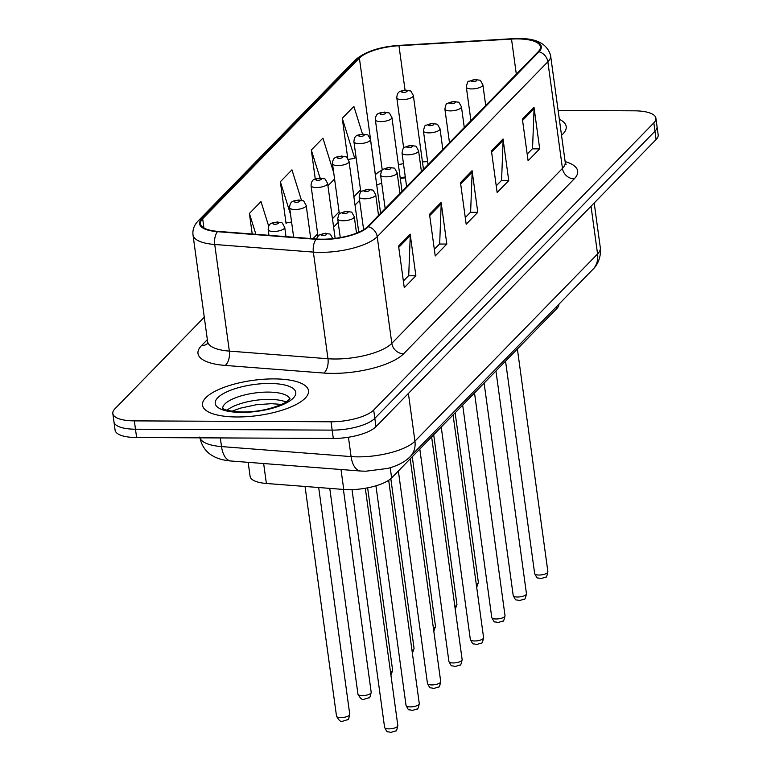 <?xml version="1.0" encoding="UTF-8"?>
<svg xmlns="http://www.w3.org/2000/svg" width="771" height="771" viewBox="0 0 771 771"><rect width="100%" height="100%" fill="white"/><g stroke="black" fill="none" stroke-linecap="round" stroke-linejoin="round"><path stroke-width="1.16" d="M405.411 177.831A44.573 14.803 -7.8 0 0 400.284 178.515M558.927 304.188A33.432 11.102 172.2 0 1 556.826 308.554L391.62 477.904A33.432 11.102 172.2 0 1 343.741 489.46L266.38 483.475A33.432 11.102 172.2 0 1 250.083 476.324L248.166 462.33M274.081 378.898A53.488 17.762 -7.8 0 0 202.513 405.189A53.488 17.762 -7.8 0 0 236.938 416.976A53.488 17.762 -7.8 0 0 308.496 390.675A53.488 17.762 -7.8 0 0 274.081 378.898A53.488 17.762 -7.8 0 0 202.513 405.189A53.488 17.762 -7.8 0 0 236.938 416.976A53.488 17.762 -7.8 0 0 308.496 390.675A53.488 17.762 -7.8 0 0 274.081 378.898M517.457 38.907A35.659 11.844 172.2 0 1 540.404 46.752A35.659 11.844 172.2 0 1 538.197 51.744L367.555 226.664A35.659 11.844 172.2 0 1 316.486 238.991L217.856 231.367A35.659 11.844 172.2 0 1 200.47 223.735A35.659 11.844 172.2 0 1 202.677 218.742L359.392 58.095A35.659 11.844 172.2 0 1 398.964 45.72L511.51 39.07A35.659 11.844 172.2 0 1 517.457 38.907M517.765 38.589A36.545 12.143 -7.8 0 0 511.674 38.752L399.127 45.402A36.545 12.143 -7.8 0 0 358.563 58.085L201.848 218.733A36.545 12.143 -7.8 0 0 217.403 231.676L316.033 239.299A36.545 12.143 -7.8 0 0 368.384 226.674L539.025 51.753A36.545 12.143 -7.8 0 0 517.765 38.589M204.276 317.209L114.889 408.842A33.432 11.102 -7.8 0 0 112.826 413.516L115.101 430.179A33.432 11.102 -7.8 0 0 136.621 437.543L333.303 438.448L332.166 430.122A33.432 11.102 -7.8 0 0 374.831 418.364L654.974 131.195A33.432 11.102 -7.8 0 0 657.037 126.521A33.432 11.102 -7.8 0 1 654.974 131.195L374.831 418.364A33.432 11.102 -7.8 0 1 332.166 430.122L135.474 429.216L332.166 430.122L331.019 421.785A33.432 11.102 -7.8 0 0 373.684 410.037L653.827 122.868A33.432 11.102 -7.8 0 0 655.899 118.185A33.432 11.102 -7.8 0 0 634.379 110.822L558.127 110.475M113.963 421.853A33.432 11.102 -7.8 0 0 135.474 429.216A33.432 11.102 -7.8 0 1 113.963 421.853M398.568 246.045L404.274 287.699L415.877 275.796L410.172 234.143L398.568 246.045M403.358 281.039L408.717 275.555L410.249 235.589A8.915 7.739 -135.7 0 0 410.172 234.143M408.505 275.758L415.877 275.796M429.524 214.309L435.23 255.962L446.833 244.06L441.128 202.416L429.524 214.309M434.314 249.312L439.672 243.819L441.205 203.862A8.915 7.739 -135.7 0 0 441.128 202.416M439.46 244.031L446.833 244.06M522.391 119.119L528.096 160.773L539.7 148.87L533.995 107.217L522.391 119.119M527.181 154.113L532.539 148.63L534.072 108.663A8.915 7.739 -135.7 0 0 533.995 107.217M532.327 148.842L539.7 148.87M491.435 150.846L497.141 192.499L508.744 180.607L503.039 138.953L491.435 150.846M496.225 185.85L501.584 180.356L503.116 140.399A8.915 7.739 -135.7 0 0 503.039 138.953M501.372 180.568L508.744 180.607M460.48 182.582L466.185 224.236L477.789 212.333L472.083 170.68L460.48 182.582M465.27 217.576L470.628 212.092L472.16 172.126A8.915 7.739 -135.7 0 0 472.083 170.68M470.416 212.295L477.789 212.333M561.529 135.291A53.488 17.762 -7.8 0 0 566.203 126.511A53.488 17.762 -7.8 0 0 559.341 119.312A53.488 17.762 -7.8 0 1 566.203 126.511A53.488 17.762 -7.8 0 1 561.529 135.291M112.826 413.516A33.432 11.102 -7.8 0 0 134.337 420.879L331.019 421.785M333.737 172.8L322.914 138.115L311.311 150.017L315.272 178.978M362.505 134.067L353.87 106.388L342.266 118.291L347.769 158.518M268.713 226.279L261.003 201.578L249.399 213.48L252.213 234.018M301.461 200.296L291.958 169.851L280.355 181.754L286.06 223.407L286.561 222.886M291.583 222L286.002 222.992M280.355 181.754L290.542 214.415M327.945 185.801L334.585 178.988M311.311 150.017L320.032 177.995M342.266 118.291L354.747 158.315L356.019 157.014M354.747 158.315L348.396 159.443M249.399 213.48L255.895 234.307M333.303 438.448A33.432 11.102 -7.8 0 0 375.969 426.691L656.111 139.522A33.432 11.102 -7.8 0 0 658.174 134.848L655.899 118.185M556.566 306.607L556.826 308.554M263.653 463.525L266.38 483.475M341.004 469.51L343.741 489.46M390.222 467.708L391.62 477.904M565.124 161.582A55.714 18.504 172.2 0 1 574.231 178.872L403.59 353.793A11.141 9.666 44.3 0 1 391.813 343.336L562.454 168.415A44.573 14.803 -7.8 0 0 565.21 162.17L566.078 164.29M403.59 353.793A55.714 18.504 172.2 0 1 332.484 373.386A55.714 18.504 172.2 0 1 323.791 373.048L225.161 365.425A55.714 18.504 172.2 0 1 201.443 345.697L207.351 339.645M334.932 359.007A44.573 14.803 -7.8 0 0 391.813 343.336L377.212 236.697A44.573 14.803 172.2 0 1 313.363 252.098L214.733 244.484A44.573 14.803 172.2 0 1 193.01 234.943L207.621 341.572A44.573 14.803 -7.8 0 0 229.344 351.113L327.974 358.737A44.573 14.803 -7.8 0 0 334.932 359.007M399.426 45.383A11.141 2.38 86.6 0 0 399.272 45.373C379.554 46.713 364.75 51.696 354.862 60.311A11.141 9.666 44.3 0 1 358.563 58.085M201.848 218.733A11.141 9.666 -135.7 0 0 198.137 220.969C194.128 225.103 192.422 229.768 193.01 234.943M217.403 231.676A11.141 5.744 94.4 0 0 214.733 244.484L229.344 351.113A11.141 5.744 -85.6 0 1 225.161 365.425M539.025 51.753A11.141 9.666 -135.7 0 1 547.853 61.786A44.573 14.803 172.2 0 0 550.6 55.541C547.256 43.822 536.423 38.155 518.102 38.55L399.272 45.373A11.141 2.38 86.6 0 0 399.127 45.402M316.033 239.299A11.141 5.744 94.4 0 0 313.363 252.098L327.974 358.737A11.141 5.744 -85.6 0 1 323.791 373.048M368.384 226.674A11.141 9.666 44.3 0 1 377.212 236.697L547.853 61.786L562.454 168.415A11.141 9.666 44.3 0 0 574.231 178.872M373.684 410.037L375.969 426.691M653.827 122.868L656.111 139.522M134.337 420.879L136.621 437.543M207.457 343.567A11.141 9.666 44.3 0 1 201.443 345.697M202.677 218.742L203.939 227.946M511.51 39.07L516.319 74.17M398.964 45.72L405.045 90.14M427.635 161.592L422.45 161.9M403.474 163.664A35.659 11.844 -7.8 0 0 398.385 164.657M382.098 170.14A35.659 11.844 -7.8 0 0 375.371 174.718L375.323 174.766M359.392 58.095L375.371 174.718A20.056 17.405 44.3 0 1 375.516 176.164M360.529 189.936L353.889 196.74M339.095 211.909L332.455 218.713M317.652 233.883L312.939 238.711M460.663 183.912L472.16 172.126M491.619 152.186L503.116 140.399M522.565 120.449L534.072 108.663M429.707 215.649L441.205 203.862M398.752 247.375L410.249 235.589M199.968 437.832A44.573 14.803 -7.8 0 0 221.518 446.582L351.094 456.596A44.573 14.803 -7.8 0 0 358.052 456.866A44.573 14.803 -7.8 0 0 414.933 441.195L597.573 253.977A44.573 14.803 -7.8 0 0 600.32 247.742C601.419 259.528 595.713 266.737 592.822 269.445L410.182 456.663A22.282 19.333 44.3 0 0 414.933 441.195L408.399 393.461M591.029 206.243L597.573 253.977A22.282 19.333 44.3 0 1 592.822 269.445M348.444 437.253L351.094 456.596A22.282 11.478 94.4 0 0 360.597 471.023L231.021 461.01C223.253 460.354 217.017 458.552 212.314 455.613C209.211 453.907 201.944 448.683 199.795 437.041M231.021 461.01A22.282 11.478 94.4 0 1 221.518 446.582L220.333 437.928M547.892 571.754C547.015 576.062 546.253 577.865 545.617 577.161L540.857 578.635C536.086 576.891 538.274 580.197 534.65 573.576A6.688 2.217 -7.8 0 0 538.948 575.041A6.688 2.217 -7.8 0 0 547.892 571.754L517.38 348.993M471.698 88.925A8.356 2.776 172.2 0 1 466.32 87.084C467.236 82.613 468.055 80.704 468.787 81.369L475.591 79.384C481.942 81.35 478.849 77.919 482.877 84.81A8.356 2.776 172.2 0 1 471.698 88.925M474.849 79.75A2.785 0.925 -7.8 0 0 471.303 80.733A2.785 0.925 -7.8 0 0 472.922 81.736A2.785 0.925 -7.8 0 0 476.478 80.753A2.785 0.925 -7.8 0 0 474.849 79.75M476.295 584.457A6.688 2.217 -7.8 0 0 478.377 582.471L476.69 587.357M423.472 169.35L413.362 95.527A8.356 2.776 172.2 0 1 402.183 99.642A8.356 2.776 172.2 0 1 396.805 97.801L403.676 148.003M403.397 92.453A2.785 0.925 -7.8 0 0 406.953 91.47A2.785 0.925 -7.8 0 0 405.334 90.467A2.785 0.925 -7.8 0 0 401.778 91.45A2.785 0.925 -7.8 0 0 403.397 92.453M526.458 593.728C525.571 598.036 524.82 599.838 524.184 599.134L519.423 600.609C514.652 598.865 516.84 602.17 513.207 595.549A6.688 2.217 -7.8 0 0 517.514 597.014A6.688 2.217 -7.8 0 0 526.458 593.728L495.946 370.967M450.264 110.899A8.356 2.776 172.2 0 1 444.886 109.058C445.802 104.586 446.621 102.678 447.353 103.343L454.158 101.358C460.499 103.324 457.405 99.893 461.444 106.793A8.356 2.776 172.2 0 1 450.264 110.899M453.415 101.724A2.785 0.925 -7.8 0 0 449.859 102.707A2.785 0.925 -7.8 0 0 451.478 103.709A2.785 0.925 -7.8 0 0 455.035 102.726A2.785 0.925 -7.8 0 0 453.415 101.724M505.024 615.701C504.138 620.009 503.376 621.812 502.74 621.108L497.989 622.582C493.218 620.848 495.396 624.144 491.773 617.523A6.688 2.217 -7.8 0 0 496.081 618.988A6.688 2.217 -7.8 0 0 505.024 615.701L474.512 392.94M428.821 132.872A8.356 2.776 172.2 0 1 423.443 131.031C424.358 126.56 425.187 124.651 425.92 125.316L432.724 123.331C439.065 125.297 435.972 121.866 440.01 128.767A8.356 2.776 172.2 0 1 428.821 132.872M431.982 123.697A2.785 0.925 -7.8 0 0 428.425 124.68A2.785 0.925 -7.8 0 0 430.045 125.683A2.785 0.925 -7.8 0 0 433.601 124.7A2.785 0.925 -7.8 0 0 431.982 123.697M483.59 637.675C482.704 641.983 481.942 643.785 481.306 643.081L476.545 644.556C471.785 642.821 473.963 646.117 470.339 639.496A6.688 2.217 -7.8 0 0 474.637 640.971A6.688 2.217 -7.8 0 0 483.59 637.675L453.069 414.914M407.387 154.846A8.356 2.776 172.2 0 1 402.009 153.005C402.925 148.533 403.744 146.625 404.476 147.29L411.28 145.305C417.631 147.28 414.538 143.84 418.566 150.74A8.356 2.776 172.2 0 1 407.387 154.846M410.548 145.671A2.785 0.925 -7.8 0 0 406.992 146.654A2.785 0.925 -7.8 0 0 408.611 147.656A2.785 0.925 -7.8 0 0 412.167 146.673A2.785 0.925 -7.8 0 0 410.548 145.671M462.147 659.648C461.27 663.956 460.509 665.758 459.873 665.055L455.112 666.529C450.341 664.795 452.529 668.091 448.905 661.47A6.688 2.217 -7.8 0 0 453.203 662.944A6.688 2.217 -7.8 0 0 462.147 659.648L431.635 436.887M385.953 176.819A8.356 2.776 172.2 0 1 380.575 174.978C381.491 170.507 382.31 168.598 383.042 169.263L389.847 167.278C396.198 169.254 393.104 165.813 397.132 172.714A8.356 2.776 172.2 0 1 385.953 176.819M389.104 167.644A2.785 0.925 -7.8 0 0 385.548 168.627A2.785 0.925 -7.8 0 0 387.177 169.63A2.785 0.925 -7.8 0 0 390.733 168.647A2.785 0.925 -7.8 0 0 389.104 167.644M454.861 606.43A6.688 2.217 -7.8 0 0 456.943 604.445L455.256 609.331M402.038 191.324L391.928 117.5A8.356 2.776 172.2 0 1 380.739 121.616A8.356 2.776 172.2 0 1 375.361 119.775L382.243 169.977M381.963 114.426A2.785 0.925 -7.8 0 0 385.519 113.443A2.785 0.925 -7.8 0 0 383.9 112.441A2.785 0.925 -7.8 0 0 380.344 113.424A2.785 0.925 -7.8 0 0 381.963 114.426M433.427 628.404A6.688 2.217 -7.8 0 0 435.509 626.418L433.822 631.304M380.604 213.297L370.485 139.474A8.356 2.776 172.2 0 1 359.305 143.589A8.356 2.776 172.2 0 1 353.928 141.748L360.809 191.95M360.529 136.4A2.785 0.925 -7.8 0 0 364.085 135.417A2.785 0.925 -7.8 0 0 362.466 134.414A2.785 0.925 -7.8 0 0 358.91 135.397A2.785 0.925 -7.8 0 0 360.529 136.4M411.984 650.377A6.688 2.217 -7.8 0 0 414.066 648.392L412.389 653.278M358.746 232.225L349.051 161.447A8.356 2.776 172.2 0 1 337.871 165.563A8.356 2.776 172.2 0 1 332.494 163.722L339.365 213.924M339.095 158.373A2.785 0.925 -7.8 0 0 342.652 157.39A2.785 0.925 -7.8 0 0 341.023 156.388A2.785 0.925 -7.8 0 0 337.467 157.371A2.785 0.925 -7.8 0 0 339.095 158.373M286.205 402.086A33.963 11.286 -7.8 0 0 269.156 399.378A33.963 11.286 -7.8 0 0 227.059 410.191M289.896 399.041A33.963 11.286 -7.8 0 0 268.154 392.092A33.963 11.286 -7.8 0 0 222.684 408.245M241.39 412.408A40.651 13.502 -7.8 0 0 293.269 398.106A40.651 13.502 -7.8 0 0 269.628 383.466A40.651 13.502 -7.8 0 0 217.74 397.759A40.651 13.502 -7.8 0 0 241.39 412.408M440.713 681.631C439.827 685.93 439.075 687.732 438.439 687.028L433.678 688.503C428.907 686.768 431.085 690.064 427.462 683.443A6.688 2.217 -7.8 0 0 431.77 684.918A6.688 2.217 -7.8 0 0 440.713 681.631L410.201 458.861M364.519 198.793A8.356 2.776 172.2 0 1 359.141 196.952C360.047 192.48 360.876 190.572 361.609 191.237L368.413 189.252C374.754 191.227 371.661 187.787 375.699 194.687A8.356 2.776 172.2 0 1 364.519 198.793M367.671 189.618A2.785 0.925 -7.8 0 0 364.114 190.601A2.785 0.925 -7.8 0 0 365.733 191.603A2.785 0.925 -7.8 0 0 369.29 190.62A2.785 0.925 -7.8 0 0 367.671 189.618M419.279 703.605C418.393 707.903 417.631 709.706 416.995 709.002L412.244 710.476C407.474 708.742 409.652 712.047 406.028 705.417A6.688 2.217 -7.8 0 0 410.336 706.891A6.688 2.217 -7.8 0 0 419.279 703.605L388.68 480.275M343.076 220.766A8.356 2.776 172.2 0 1 337.698 218.925C338.614 214.454 339.442 212.545 340.175 213.21L346.969 211.225C353.32 213.201 350.227 209.76 354.265 216.661A8.356 2.776 172.2 0 1 343.076 220.766M346.237 211.591A2.785 0.925 -7.8 0 0 342.681 212.574A2.785 0.925 -7.8 0 0 344.3 213.577A2.785 0.925 -7.8 0 0 347.856 212.594A2.785 0.925 -7.8 0 0 346.237 211.591M397.836 725.578C396.959 729.877 396.198 731.679 395.562 730.975L390.801 732.45C386.04 730.715 388.218 734.021 384.594 727.39A6.688 2.217 -7.8 0 0 388.892 728.865A6.688 2.217 -7.8 0 0 397.836 725.578L365.329 488.265M324.803 233.565A2.785 0.925 -7.8 0 0 321.247 234.548A2.785 0.925 -7.8 0 0 322.866 235.55A2.785 0.925 -7.8 0 0 326.422 234.567A2.785 0.925 -7.8 0 0 324.803 233.565M332.821 238.634A8.356 2.776 172.2 0 1 332.821 238.644L332.821 238.634C328.793 231.734 331.887 235.174 325.535 233.199L318.731 235.184L316.322 238.971M390.55 672.351A6.688 2.217 -7.8 0 0 392.632 670.365L390.945 675.251M335.144 238.364L327.617 183.431A8.356 2.776 172.2 0 1 316.438 187.536A8.356 2.776 172.2 0 1 311.06 185.695L317.931 235.897M317.652 180.347A2.785 0.925 -7.8 0 0 321.208 179.364A2.785 0.925 -7.8 0 0 319.589 178.361A2.785 0.925 -7.8 0 0 316.033 179.344A2.785 0.925 -7.8 0 0 317.652 180.347M362.254 695.635A6.688 2.217 -7.8 0 0 371.198 692.339C370.311 696.647 369.55 698.449 368.914 697.745L364.163 699.22C362.495 700.367 360.423 698.68 357.946 694.16A6.688 2.217 -7.8 0 0 362.254 695.635M310.723 238.538L306.183 205.404A8.356 2.776 172.2 0 1 294.994 209.51A8.356 2.776 172.2 0 1 289.617 207.669L293.664 237.227M296.218 202.32A2.785 0.925 -7.8 0 0 299.774 201.337A2.785 0.925 -7.8 0 0 298.155 200.335A2.785 0.925 -7.8 0 0 294.599 201.318A2.785 0.925 -7.8 0 0 296.218 202.32M340.811 717.608A6.688 2.217 -7.8 0 0 349.755 714.312C348.877 718.62 348.116 720.422 347.48 719.719L342.719 721.193C341.052 722.34 338.989 720.654 336.513 716.134A6.688 2.217 -7.8 0 0 340.811 717.608M286.012 236.63L284.74 227.378A8.356 2.776 172.2 0 1 273.56 231.483A8.356 2.776 172.2 0 1 268.183 229.642L268.963 235.319M274.784 224.294A2.785 0.925 -7.8 0 0 278.341 223.311A2.785 0.925 -7.8 0 0 276.722 222.308A2.785 0.925 -7.8 0 0 273.165 223.291A2.785 0.925 -7.8 0 0 274.784 224.294M354.862 60.311L198.137 220.969M550.6 55.541L565.21 162.17M207.621 341.572L207.341 343.847M405.286 176.916L400.188 177.831M381.674 183.026L376.749 185.156M359.614 200.412L355.036 205.105M338.17 222.385L333.592 227.079M410.182 456.663C403.088 463.978 391.793 467.438 387.553 468.45L365.685 471.226L360.597 471.023M600.32 247.742L594.19 203.004M534.65 573.576L505.545 361.127M470.927 120.71L466.32 87.084M485.72 105.54L482.877 84.81M478.377 582.471L455.131 412.793M413.362 95.527C409.334 88.636 412.418 92.067 406.076 90.101C401.412 91.325 397.238 90.053 396.805 97.801M513.207 595.549L484.111 383.1M449.493 142.683L444.886 109.058M464.287 127.514L461.444 106.793M491.773 617.523L462.677 405.074M428.05 164.657L423.443 131.031M442.843 149.487L440.01 128.767M470.339 639.496L441.234 427.047M406.616 186.63L402.009 153.005M421.409 171.461L418.566 150.74M448.905 661.47L419.8 449.021M385.182 208.604L380.575 174.978M399.976 193.434L397.132 172.714M456.943 604.445L433.697 434.777M391.928 117.5C387.89 110.61 390.984 114.041 384.642 112.074C379.978 113.298 375.805 112.026 375.361 119.775M435.509 626.418L412.263 456.75M370.485 139.474C366.456 132.583 369.55 136.014 363.199 134.048C358.544 135.272 354.371 134 353.928 141.748M414.066 648.392L390.82 478.666M349.051 161.447C345.022 154.557 348.116 157.988 341.765 156.021C337.11 157.245 332.927 155.973 332.494 163.722M281.743 404.418L271.45 403.686L256.232 404.746L240.157 408.216L231.984 411.232M290.069 398.761L285.848 402.298C272.934 408.784 258.41 412.003 242.277 411.965C221.171 410.991 223.185 407.657 222.434 408.023M427.462 683.443L398.366 470.994M363.623 229.7L359.141 196.952M378.532 215.408L375.699 194.687M406.028 705.417L375.949 485.807M340.262 237.584L337.698 218.925M356.52 233.15L354.265 216.661M384.594 727.39L352.019 489.624M392.632 670.365L367.632 487.841M327.617 183.431C323.579 176.53 326.673 179.961 320.331 177.995C315.667 179.219 311.494 177.947 311.06 185.695M371.198 692.339L343.403 489.431M306.183 205.404C302.145 198.504 305.239 201.935 298.897 199.968C294.233 201.192 290.06 199.92 289.617 207.669M357.946 694.16L329.757 488.371M349.755 714.312L318.693 487.523M284.74 227.378C280.711 220.477 283.805 223.918 277.454 221.942C272.799 223.166 268.626 221.894 268.183 229.642M336.513 716.134L305.056 486.462"/></g></svg>
